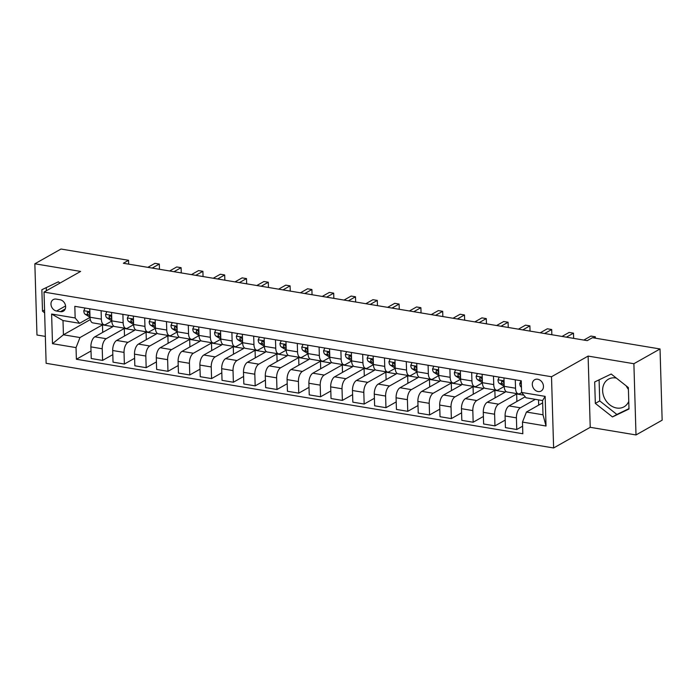 <?xml version="1.0" encoding="UTF-8"?>
<svg xmlns="http://www.w3.org/2000/svg" width="697" height="697" viewBox="0 0 697 697"><rect width="100%" height="100%" fill="white"/><g stroke="black" fill="none" stroke-linecap="round" stroke-linejoin="round"><path stroke-width="1.05" d="M616.348 378.096A15.865 12.807 -119.4 0 0 615.782 377.983A15.865 12.807 -119.4 0 0 608.429 379.185A15.865 12.807 -119.4 0 0 603.323 395.103A15.865 12.807 -119.4 0 0 616.679 408.015A15.865 12.807 -119.4 0 0 624.033 406.821A15.865 12.807 -119.4 0 0 628.764 401.376M626.254 385.903A15.865 12.807 -119.4 0 0 628.406 389.388M537.701 379.229A6.508 5.254 -119.4 0 0 534.677 379.726A6.508 5.254 -119.4 0 0 532.586 386.251A6.508 5.254 -119.4 0 0 538.067 391.548A6.508 5.254 -119.4 0 0 541.081 391.061A6.508 5.254 -119.4 0 0 543.181 384.526A6.508 5.254 -119.4 0 0 537.701 379.229M636.004 434.945L633.887 363.721L588.111 356.089L590.228 427.313L636.004 434.945L662.15 420.186L660.033 348.97L592.459 337.697L587.231 340.641L123.343 263.257L128.57 260.303L60.996 249.029L34.85 263.788L36.967 335.013L45.34 336.407M590.228 427.313L553.618 447.971L46.133 363.303L44.024 292.087L551.51 376.746L553.618 447.971M56.562 311.028L60.395 311.672A6.308 5.088 -119.4 0 0 63.314 311.193A6.308 5.088 -119.4 0 0 65.352 304.868A6.308 5.088 -119.4 0 0 60.038 299.736L56.204 299.1A6.308 5.088 -119.4 0 0 53.286 299.571A6.308 5.088 -119.4 0 0 51.247 305.896A6.308 5.088 -119.4 0 0 56.562 311.028L65.57 305.948M76.034 347.611L52.493 343.682L51.613 314.033L75.163 317.963L79.571 323.303L63 320.542L63.427 334.787L79.989 337.548L76.034 347.611L76.382 359.251L522.828 433.734L522.48 422.086L526.435 412.032L543.007 414.793L542.58 400.548L526.017 397.787L521.6 392.446L545.15 396.375L546.03 426.015L522.48 422.086M521.6 392.446L521.26 380.797L74.814 306.323L75.163 317.963M633.887 363.721L660.033 348.97M588.111 356.089L551.51 376.746M44.024 292.087L80.625 271.429L34.85 263.788M128.692 264.146L128.57 260.303M90.314 319.609L63.427 334.787L52.493 343.682M79.571 323.303L90.018 317.405M515.283 379.804L515.536 388.22A8.137 4.025 99.5 0 0 518.376 393.883A8.137 4.025 99.5 0 0 519.945 393.561L521.704 392.568M493.485 376.162L493.737 384.587A8.137 4.025 99.5 0 0 496.578 390.25A8.137 4.025 99.5 0 0 498.146 389.919L504.201 386.504M471.686 372.529L471.939 380.945A8.137 4.025 99.5 0 0 474.779 386.608A8.137 4.025 99.5 0 0 476.347 386.286L482.402 382.862M449.887 368.896L450.14 377.312A8.137 4.025 99.5 0 0 452.98 382.975A8.137 4.025 99.5 0 0 454.549 382.644L460.604 379.229M428.089 365.254L428.333 373.67A8.137 4.025 99.5 0 0 431.182 379.342A8.137 4.025 99.5 0 0 432.75 379.011L438.805 375.596M406.29 361.621L406.534 370.037A8.137 4.025 99.5 0 0 409.383 375.7A8.137 4.025 99.5 0 0 410.951 375.378L417.006 371.954M384.491 357.979L384.735 366.395A8.137 4.025 99.5 0 0 387.584 372.067A8.137 4.025 99.5 0 0 389.153 371.736L395.208 368.321M362.693 354.346L362.937 362.762A8.137 4.025 99.5 0 0 365.786 368.425A8.137 4.025 99.5 0 0 367.354 368.103L373.409 364.679M340.894 350.704L341.138 359.129A8.137 4.025 99.5 0 0 343.987 364.792A8.137 4.025 99.5 0 0 345.555 364.461L351.61 361.046M319.095 347.071L319.339 355.487A8.137 4.025 99.5 0 0 322.188 361.151A8.137 4.025 99.5 0 0 323.757 360.828L329.812 357.413M297.288 343.438L297.541 351.854A8.137 4.025 99.5 0 0 300.39 357.517A8.137 4.025 99.5 0 0 301.958 357.195L308.013 353.771M275.489 339.796L275.742 348.212A8.137 4.025 99.5 0 0 278.591 353.884A8.137 4.025 99.5 0 0 280.159 353.553L286.214 350.138M253.691 336.163L253.943 344.579A8.137 4.025 99.5 0 0 256.792 350.243A8.137 4.025 99.5 0 0 258.352 349.92L264.416 346.496M231.892 332.521L232.145 340.946A8.137 4.025 99.5 0 0 234.994 346.609A8.137 4.025 99.5 0 0 236.553 346.278L242.617 342.863M210.093 328.888L210.346 337.304A8.137 4.025 99.5 0 0 213.186 342.968A8.137 4.025 99.5 0 0 214.754 342.645L220.818 339.23M188.295 325.255L188.547 333.671A8.137 4.025 99.5 0 0 191.387 339.334A8.137 4.025 99.5 0 0 192.956 339.012L199.02 335.588M166.496 321.613L166.749 330.029A8.137 4.025 99.5 0 0 169.589 335.701A8.137 4.025 99.5 0 0 171.157 335.37L177.221 331.955M144.697 317.98L144.95 326.396A8.137 4.025 99.5 0 0 147.79 332.06A8.137 4.025 99.5 0 0 149.358 331.737L155.422 328.313M122.899 314.338L123.151 322.763A8.137 4.025 99.5 0 0 125.991 328.426A8.137 4.025 99.5 0 0 127.56 328.095L133.615 324.68M101.1 310.705L101.353 319.121A8.137 4.025 99.5 0 0 104.193 324.785A8.137 4.025 99.5 0 0 105.761 324.462L111.816 321.038M102.703 332.382L102.476 324.854L79.989 337.548M102.476 324.854L112.94 326.605L94.853 336.817A8.137 4.025 99.5 0 0 90.898 346.879L91.237 358.519L102.572 360.41L112.818 354.634M124.502 336.015L124.275 328.496L106.188 338.707A8.137 4.025 99.5 0 0 102.232 348.77L102.572 360.41M124.275 328.496L134.739 330.239L116.652 340.45A8.137 4.025 99.5 0 0 112.696 350.513L113.036 362.161L124.371 364.052L134.617 358.267M146.3 339.657L146.074 332.129L127.987 342.34A8.137 4.025 99.5 0 0 124.031 352.403L124.371 364.052M146.074 332.129L156.537 333.88L138.45 344.091A8.137 4.025 99.5 0 0 134.495 354.146L134.835 365.794L146.17 367.685L156.416 361.909M168.099 343.29L167.872 335.771L149.785 345.982A8.137 4.025 99.5 0 0 145.83 356.036L146.17 367.685M167.872 335.771L178.336 337.514L160.249 347.725A8.137 4.025 99.5 0 0 156.294 357.788L156.633 369.427L167.977 371.318L178.214 365.542M189.898 346.932L189.68 339.404L171.584 349.615A8.137 4.025 99.5 0 0 167.629 359.678L167.977 371.318M189.68 339.404L200.144 341.147L182.048 351.358A8.137 4.025 99.5 0 0 178.092 361.421L178.441 373.069L189.776 374.96L200.013 369.183M211.696 350.565L211.479 343.037L193.383 353.248A8.137 4.025 99.5 0 0 189.427 363.311L189.776 374.96M211.479 343.037L221.942 344.788L203.846 355A8.137 4.025 99.5 0 0 199.891 365.062L200.239 376.702L211.574 378.593L221.812 372.817M233.495 354.207L233.277 346.679L215.181 356.89A8.137 4.025 99.5 0 0 211.226 366.953L211.574 378.593M233.277 346.679L243.741 348.422L225.645 358.633A8.137 4.025 99.5 0 0 221.69 368.696L222.038 380.344L233.373 382.235L243.61 376.45M255.294 357.84L255.076 350.312L236.98 360.523A8.137 4.025 99.5 0 0 233.025 370.586L233.373 382.235M255.076 350.312L265.54 352.063L247.444 362.274A8.137 4.025 99.5 0 0 243.488 372.329L243.837 383.977L255.172 385.868L265.409 380.092M277.092 361.473L276.875 353.954L258.779 364.165A8.137 4.025 99.5 0 0 254.823 374.219L255.172 385.868M276.875 353.954L287.338 355.697L269.242 365.908A8.137 4.025 99.5 0 0 265.287 375.971L265.635 387.61L276.97 389.51L287.208 383.725M298.891 365.115L298.673 357.587L280.577 367.798A8.137 4.025 99.5 0 0 276.622 377.861L276.97 389.51M298.673 357.587L309.137 359.33L291.041 369.541A8.137 4.025 99.5 0 0 287.086 379.604L287.434 391.252L298.769 393.143L309.006 387.366M320.69 368.748L320.472 361.22L302.376 371.44A8.137 4.025 99.5 0 0 298.421 381.494L298.769 393.143M320.472 361.22L330.936 362.971L312.84 373.183A8.137 4.025 99.5 0 0 308.884 383.245L309.233 394.885L320.568 396.776L330.805 391M342.497 372.39L342.271 364.862L324.175 375.073A8.137 4.025 99.5 0 0 320.219 385.136L320.568 396.776M342.271 364.862L352.734 366.605L334.638 376.816A8.137 4.025 99.5 0 0 330.683 386.879L331.031 398.527L342.366 400.418L352.604 394.633M364.296 376.023L364.069 368.495L345.973 378.706A8.137 4.025 99.5 0 0 342.018 388.769L342.366 400.418M364.069 368.495L374.533 370.246L356.437 380.457A8.137 4.025 99.5 0 0 352.482 390.512L352.83 402.16L364.165 404.051L374.402 398.275M386.094 379.656L385.868 372.137L367.772 382.348A8.137 4.025 99.5 0 0 363.817 392.402L364.165 404.051M385.868 372.137L396.332 373.88L378.236 384.091A8.137 4.025 99.5 0 0 374.28 394.153L374.629 405.802L385.964 407.693L396.201 401.908M407.893 383.298L407.667 375.77L389.571 385.981A8.137 4.025 99.5 0 0 385.615 396.044L385.964 407.693M407.667 375.77L418.13 377.513L400.034 387.732A8.137 4.025 99.5 0 0 396.079 397.787L396.427 409.435L407.762 411.326L418 405.549M429.692 386.931L429.465 379.412L411.369 389.623A8.137 4.025 99.5 0 0 407.414 399.677L407.762 411.326M429.465 379.412L439.929 381.154L421.833 391.365A8.137 4.025 99.5 0 0 417.878 401.428L418.226 413.068L429.561 414.959L439.798 409.183M451.49 390.573L451.264 383.045L433.168 393.256A8.137 4.025 99.5 0 0 429.213 403.319L429.561 414.959M451.264 383.045L461.728 384.788L443.632 394.999A8.137 4.025 99.5 0 0 439.676 405.062L440.025 416.71L451.36 418.601L461.606 412.816M473.289 394.206L473.063 386.678L454.967 396.889A8.137 4.025 99.5 0 0 451.02 406.952L451.36 418.601M473.063 386.678L483.526 388.429L465.43 398.64A8.137 4.025 99.5 0 0 461.475 408.695L461.823 420.343L473.158 422.234L483.404 416.457M495.088 397.839L494.861 390.32L476.765 400.531A8.137 4.025 99.5 0 0 472.819 410.594L473.158 422.234M494.861 390.32L505.325 392.062L487.229 402.274A8.137 4.025 99.5 0 0 483.282 412.336L483.622 423.985L494.957 425.876L505.203 420.091M516.886 401.481L516.66 393.953L498.573 404.164A8.137 4.025 99.5 0 0 494.617 414.227L494.957 425.876M516.66 393.953L523.839 395.155M525.198 396.793L509.037 405.915A8.137 4.025 99.5 0 0 505.081 415.97L505.421 427.618L516.756 429.509L522.602 426.207M535.357 399.337L520.371 407.806A8.137 4.025 99.5 0 0 516.416 417.86L516.756 429.509M542.649 402.875L526.435 412.032M89.765 308.815L90.018 317.231A8.137 4.025 99.5 0 0 92.858 322.894L104.193 324.785M76.382 359.251L91.019 350.992M111.564 312.448L111.816 320.864A8.137 4.025 99.5 0 0 114.656 326.536L125.991 328.426M133.362 316.089L133.615 324.506A8.137 4.025 99.5 0 0 136.455 330.169L147.79 332.06M155.161 319.723L155.414 328.139A8.137 4.025 99.5 0 0 158.254 333.811L169.589 335.701M176.96 323.364L177.212 331.781A8.137 4.025 99.5 0 0 180.053 337.444L191.387 339.334M198.758 326.998L199.011 335.414A8.137 4.025 99.5 0 0 201.851 341.077L213.186 342.968M220.557 330.631L220.81 339.056A8.137 4.025 99.5 0 0 223.65 344.719L234.994 346.609M242.356 334.272L242.608 342.689A8.137 4.025 99.5 0 0 245.449 348.352L256.792 350.243M264.154 337.906L264.407 346.322A8.137 4.025 99.5 0 0 267.256 351.994L278.591 353.884M285.953 341.547L286.206 349.964A8.137 4.025 99.5 0 0 289.055 355.627L300.39 357.517M307.752 345.181L308.004 353.597A8.137 4.025 99.5 0 0 310.853 359.26L322.188 361.151M329.559 348.814L329.803 357.239A8.137 4.025 99.5 0 0 332.652 362.902L343.987 364.792M351.358 352.455L351.602 360.872A8.137 4.025 99.5 0 0 354.451 366.535L365.786 368.425M373.156 356.089L373.4 364.505A8.137 4.025 99.5 0 0 376.249 370.177L387.584 372.067M394.955 359.73L395.199 368.147A8.137 4.025 99.5 0 0 398.048 373.81L409.383 375.7M416.754 363.364L416.998 371.78A8.137 4.025 99.5 0 0 419.847 377.443L431.182 379.342M438.552 366.997L438.796 375.422A8.137 4.025 99.5 0 0 441.645 381.085L452.98 382.975M460.351 370.638L460.604 379.055A8.137 4.025 99.5 0 0 463.444 384.718L474.779 386.608M482.15 374.272L482.402 382.688A8.137 4.025 99.5 0 0 485.243 388.36L496.578 390.25M503.948 377.913L504.201 386.33A8.137 4.025 99.5 0 0 507.041 391.993L518.376 393.883M538.685 405.114L538.528 399.869M63 320.542L51.613 314.033M545.15 396.375L542.58 400.548M546.03 426.015L543.007 414.793M59.986 283.078L58.374 281.806L41.864 289.725L42.5 311.167L44.643 312.857M628.354 387.567L611.199 374.028L594.689 381.947L595.325 403.397L612.48 416.928L628.99 409.008L628.354 387.567M628.389 388.743A15.865 12.807 -119.4 0 0 627.483 386.879M46.272 287.608L46.368 290.762M44.556 310.017L42.5 311.167M599.098 379.839L599.725 400.914L616.871 414.454L628.973 408.642M616.871 414.454L612.48 416.928M599.725 400.914L595.325 403.397M85.06 308.03L83.788 310.792A5.393 2.666 99.5 0 0 85.165 314.26L89.591 317.004A15.561 7.702 99.5 0 0 90.018 317.24L101.353 319.121M158.881 269.181L159.447 268.868L159.308 264.05L152.19 268.066M159.447 268.868L159.308 264.05L154.943 263.327L147.834 267.343M89.93 314.513A5.393 2.666 -80.5 0 1 89.364 313.066L88.057 311.794L87.273 312.718A5.393 2.666 99.5 0 0 88.475 314.809L89.974 315.741M106.859 311.664L105.587 314.434A5.393 2.666 99.5 0 0 106.963 317.893L111.389 320.646A15.561 7.702 99.5 0 0 111.816 320.873L123.151 322.763M180.68 272.823L181.246 272.501L181.107 267.692L173.989 271.708M181.246 272.501L181.107 267.692L176.742 266.96L169.632 270.976M111.729 318.146A5.393 2.666 -80.5 0 1 111.163 316.708L109.856 315.436L109.072 316.36A5.393 2.666 99.5 0 0 110.274 318.451L111.773 319.374M128.657 315.305L127.385 318.067A5.393 2.666 99.5 0 0 128.762 321.535L133.188 324.279A15.561 7.702 99.5 0 0 133.615 324.514L144.95 326.396M202.478 276.456L203.045 276.143L202.905 271.325L195.787 275.341M203.045 276.143L202.905 271.325L198.54 270.602L191.431 274.618M133.528 321.779A5.393 2.666 -80.5 0 1 132.961 320.341L131.655 319.069L130.87 319.993A5.393 2.666 99.5 0 0 132.073 322.084L133.571 323.016M150.456 318.938L149.184 321.709A5.393 2.666 99.5 0 0 150.561 325.168L154.987 327.921A15.561 7.702 99.5 0 0 155.414 328.148L166.749 330.029M224.277 280.098L224.843 279.776L224.704 274.966L217.586 278.983M224.843 279.776L224.704 274.966L220.339 274.235L213.23 278.251M155.335 325.421A5.393 2.666 -80.5 0 1 154.76 323.974L153.453 322.702L152.669 323.626A5.393 2.666 99.5 0 0 153.871 325.726L155.37 326.649M172.255 322.572L170.983 325.342A5.393 2.666 99.5 0 0 172.359 328.81L176.785 331.554A15.561 7.702 99.5 0 0 177.212 331.789L188.547 333.671M246.076 283.731L246.642 283.409L246.503 278.6L239.385 282.616M246.642 283.409L246.503 278.6L242.138 277.876L235.028 281.884M177.134 329.054A5.393 2.666 -80.5 0 1 176.568 327.616L175.252 326.344L174.468 327.268A5.393 2.666 99.5 0 0 175.67 329.359L177.169 330.282M194.054 326.213L192.781 328.975A5.393 2.666 99.5 0 0 194.158 332.443L198.584 335.187A15.561 7.702 99.5 0 0 199.011 335.423L210.346 337.304M267.875 287.364L268.441 287.051L268.301 282.233L261.183 286.249M268.441 287.051L268.301 282.233L263.936 281.51L256.827 285.526M198.933 332.696A5.393 2.666 -80.5 0 1 198.366 331.249L197.051 329.977L196.266 330.901A5.393 2.666 99.5 0 0 197.469 332.992L198.967 333.924M215.852 329.847L214.58 332.617A5.393 2.666 99.5 0 0 215.957 336.076L220.383 338.829A15.561 7.702 99.5 0 0 220.81 339.056L232.145 340.946M289.673 291.006L290.24 290.684L290.1 285.875L282.982 289.891M290.24 290.684L290.1 285.875L285.744 285.143L278.626 289.159M220.731 336.329A5.393 2.666 -80.5 0 1 220.165 334.891L218.849 333.619L218.065 334.543A5.393 2.666 99.5 0 0 219.267 336.634L220.766 337.557M237.651 333.488L236.379 336.25A5.393 2.666 99.5 0 0 237.755 339.718L242.181 342.462A15.561 7.702 99.5 0 0 242.608 342.697L253.943 344.579M311.472 294.639L312.038 294.326L311.899 289.508L304.781 293.524M312.038 294.326L311.899 289.508L307.543 288.785L300.424 292.801M242.53 339.962A5.393 2.666 -80.5 0 1 241.964 338.524L240.648 337.252L239.864 338.176A5.393 2.666 99.5 0 0 241.075 340.267L242.565 341.199M259.45 337.121L258.186 339.892A5.393 2.666 99.5 0 0 259.554 343.351L263.98 346.104A15.561 7.702 99.5 0 0 264.407 346.331L275.742 348.212M333.271 298.281L333.837 297.959L333.697 293.149L326.579 297.166M333.837 297.959L333.697 293.149L329.341 292.418L322.223 296.434M264.329 343.604A5.393 2.666 -80.5 0 1 263.762 342.166L262.447 340.885L261.671 341.809A5.393 2.666 99.5 0 0 262.874 343.909L264.363 344.832M281.248 340.755L279.985 343.525A5.393 2.666 99.5 0 0 281.353 346.993L285.779 349.737A15.561 7.702 99.5 0 0 286.206 349.972L297.541 351.854M355.069 301.914L355.644 301.592L355.496 296.783L348.378 300.799M355.644 301.592L355.496 296.783L351.14 296.059L344.022 300.067M286.127 347.237A5.393 2.666 -80.5 0 1 285.561 345.799L284.245 344.527L283.47 345.451A5.393 2.666 99.5 0 0 284.672 347.542L286.162 348.465M303.047 344.396L301.784 347.158A5.393 2.666 99.5 0 0 303.151 350.626L307.577 353.37A15.561 7.702 99.5 0 0 308.004 353.606L319.339 355.487M376.877 305.556L377.443 305.234L377.295 300.416L370.177 304.432M377.443 305.234L377.295 300.416L372.939 299.693L365.82 303.709M307.926 350.879A5.393 2.666 -80.5 0 1 307.36 349.432L306.044 348.16L305.269 349.084A5.393 2.666 99.5 0 0 306.471 351.175L307.961 352.107M324.846 348.03L323.582 350.8A5.393 2.666 99.5 0 0 324.95 354.259L329.376 357.012A15.561 7.702 99.5 0 0 329.803 357.239L341.138 359.129M398.675 309.189L399.242 308.867L399.093 304.058L391.984 308.074M399.242 308.867L399.093 304.058L394.737 303.326L387.619 307.342M329.725 354.512A5.393 2.666 -80.5 0 1 329.158 353.074L327.843 351.802L327.067 352.726A5.393 2.666 99.5 0 0 328.27 354.817L329.759 355.74M346.644 351.671L345.381 354.433A5.393 2.666 99.5 0 0 346.749 357.901L351.183 360.645A15.561 7.702 99.5 0 0 351.602 360.88L362.937 362.762M420.474 312.822L421.04 312.509L420.892 307.691L413.783 311.707M421.04 312.509L420.892 307.691L416.536 306.968L409.418 310.984M351.523 358.145A5.393 2.666 -80.5 0 1 350.957 356.707L349.641 355.435L348.866 356.359A5.393 2.666 99.5 0 0 350.068 358.45L351.558 359.382M368.443 355.304L367.18 358.075A5.393 2.666 99.5 0 0 368.556 361.534L372.982 364.287A15.561 7.702 99.5 0 0 373.4 364.514M442.273 316.464L442.839 316.142L442.691 311.332L435.581 315.349M442.839 316.142L442.691 311.332L438.335 310.601L431.216 314.617M373.322 361.787A5.393 2.666 -80.5 0 1 372.756 360.349L371.44 359.068L370.665 360A5.393 2.666 99.5 0 0 371.867 362.091L373.357 363.015M390.242 358.938L388.978 361.708A5.393 2.666 99.5 0 0 390.355 365.176L394.781 367.92A15.561 7.702 99.5 0 0 395.199 368.155L406.534 370.037M464.071 320.097L464.638 319.775L464.49 314.966L457.38 318.982M464.638 319.775L464.49 314.966L460.133 314.242L453.015 318.259M395.121 365.42A5.393 2.666 -80.5 0 1 394.554 363.982L393.239 362.71L392.463 363.634A5.393 2.666 99.5 0 0 393.666 365.725L395.155 366.648M412.04 362.579L410.777 365.35A5.393 2.666 99.5 0 0 412.154 368.809L416.579 371.553A15.561 7.702 99.5 0 0 416.998 371.789M485.87 323.739L486.436 323.417L486.288 318.607L479.179 322.615M486.436 323.417L486.288 318.607L481.932 317.876L474.814 321.892M416.919 369.062A5.393 2.666 -80.5 0 1 416.353 367.615L415.046 366.343L414.262 367.267A5.393 2.666 99.5 0 0 415.464 369.358L416.954 370.29M433.839 366.213L432.576 368.983A5.393 2.666 99.5 0 0 433.952 372.442L438.378 375.195A15.561 7.702 99.5 0 0 438.796 375.43L450.14 377.312M507.669 327.372L508.235 327.05L508.087 322.241L500.977 326.257M508.235 327.05L508.087 322.241L503.731 321.509L496.612 325.525M438.718 372.695A5.393 2.666 -80.5 0 1 438.152 371.257L436.845 369.985L436.061 370.909A5.393 2.666 99.5 0 0 437.263 373L438.753 373.923M455.638 369.854L454.374 372.616A5.393 2.666 99.5 0 0 455.751 376.084L460.177 378.828A15.561 7.702 99.5 0 0 460.604 379.063M529.467 331.005L530.034 330.692L529.894 325.874L522.776 329.89M530.034 330.692L529.894 325.874L525.529 325.15L518.411 329.167M460.517 376.336A5.393 2.666 -80.5 0 1 459.95 374.89L458.643 373.618L457.859 374.542A5.393 2.666 99.5 0 0 459.062 376.633L460.551 377.565M477.436 373.487L476.173 376.258A5.393 2.666 99.5 0 0 477.55 379.717L481.976 382.47A15.561 7.702 99.5 0 0 482.402 382.697L493.737 384.587M551.266 334.647L551.832 334.325L551.693 329.515L544.575 333.532M551.832 334.325L551.693 329.515L547.328 328.784L540.21 332.8M482.315 379.97A5.393 2.666 -80.5 0 1 481.749 378.532L480.442 377.26L479.658 378.183A5.393 2.666 99.5 0 0 480.86 380.274L482.35 381.198M499.235 377.129L497.972 379.891A5.393 2.666 99.5 0 0 499.348 383.359L503.774 386.103A15.561 7.702 99.5 0 0 504.201 386.338M573.065 338.28L573.631 337.967L573.492 333.149L566.373 337.165M573.631 337.967L573.492 333.149L569.127 332.425L562.017 336.442M504.114 383.603A5.393 2.666 -80.5 0 1 503.548 382.165L502.241 380.893L501.457 381.817A5.393 2.666 99.5 0 0 502.659 383.908L504.158 384.84M521.042 380.762L519.77 383.533A5.393 2.666 99.5 0 0 521.147 386.992L521.452 387.183M595.325 338.176L595.29 336.79L593.4 337.853M595.412 338.184L595.29 336.79L590.925 336.059L583.816 340.075M106.188 338.707L94.853 336.817M127.987 342.34L116.652 340.45M149.785 345.982L138.45 344.091M171.584 349.615L160.249 347.725M193.383 353.248L182.048 351.358M215.181 356.89L203.846 355M236.98 360.523L225.645 358.633M258.779 364.165L247.444 362.274M280.577 367.798L269.242 365.908M302.376 371.44L291.041 369.541M324.175 375.073L312.84 373.183M345.973 378.706L334.638 376.816M367.772 382.348L356.437 380.457M389.571 385.981L378.236 384.091M411.369 389.623L400.034 387.732M433.168 393.256L421.833 391.365M454.967 396.889L443.632 394.999M476.765 400.531L465.43 398.64M498.573 404.164L487.229 402.274M520.371 407.806L509.037 405.915M102.232 348.77L90.898 346.879M124.031 352.403L112.696 350.513M145.83 356.036L134.495 354.146M167.629 359.678L156.294 357.788M189.427 363.311L178.092 361.421M211.226 366.953L199.891 365.062M233.025 370.586L221.69 368.696M254.823 374.219L243.488 372.329M276.622 377.861L265.287 375.971M298.421 381.494L287.086 379.604M320.219 385.136L308.884 383.245M342.018 388.769L330.683 386.879M363.817 392.402L352.482 390.512M384.735 366.395L373.4 364.505M385.615 396.044L374.28 394.153M407.414 399.677L396.079 397.787M428.333 373.67L416.998 371.78M429.213 403.319L417.878 401.428M451.02 406.952L439.676 405.062M471.939 380.945L460.604 379.055M472.819 410.594L461.475 408.695M494.617 414.227L483.282 412.336M515.536 388.22L504.201 386.33M516.416 417.86L505.081 415.97M65.239 308.937L60.395 311.672M89.852 311.716L83.832 310.705M88.475 314.809L85.165 314.26M88.597 311.977L87.273 312.718M111.651 315.349L105.63 314.347M110.274 318.451L106.963 317.893M110.396 315.61L109.072 316.36M133.449 318.982L127.429 317.98M132.073 322.084L128.762 321.535M132.195 319.243L130.87 319.993M155.248 322.624L149.228 321.613M153.871 325.726L150.561 325.168M153.993 322.885L152.669 323.626M177.047 326.257L171.026 325.255M175.67 329.359L172.359 328.81M175.792 326.518L174.468 327.268M198.845 329.899L192.825 328.888M197.469 332.992L194.158 332.443M197.591 330.16L196.266 330.901M220.644 333.532L214.624 332.53M219.267 336.634L215.957 336.076M219.389 333.793L218.065 334.543M242.443 337.165L236.422 336.163M241.075 340.267L237.755 339.718M241.188 337.435L239.864 338.176M264.241 340.807L258.221 339.796M262.874 343.909L259.554 343.351M262.987 341.068L261.671 341.809M286.04 344.44L280.02 343.438M284.672 347.542L281.353 346.993M284.785 344.701L283.47 345.451M307.839 348.082L301.818 347.071M306.471 351.175L303.151 350.626M306.584 348.343L305.269 349.084M329.637 351.715L323.617 350.713M328.27 354.817L324.95 354.259M328.383 351.976L327.067 352.726M351.436 355.348L345.416 354.346M350.068 358.45L346.749 357.901M350.182 355.618L348.866 356.359M373.243 358.99L367.214 357.988M371.867 362.091L368.556 361.534M371.98 359.251L370.665 360M395.042 362.623L389.013 361.621M393.666 365.725L390.355 365.176M393.779 362.884L392.463 363.634M416.841 366.265L410.812 365.254M415.464 369.358L412.154 368.809M415.578 366.526L414.262 367.267M438.64 369.898L432.619 368.896M437.263 373L433.952 372.442M437.385 370.159L436.061 370.909M460.438 373.531L454.418 372.529M459.062 376.633L455.751 376.084M459.184 373.801L457.859 374.542M482.237 377.173L476.217 376.171M480.86 380.274L477.55 379.717M480.982 377.434L479.658 378.183M504.036 380.806L498.015 379.804M502.659 383.908L499.348 383.359M502.781 381.067L501.457 381.817M521.347 383.698L519.814 383.437"/></g></svg>
